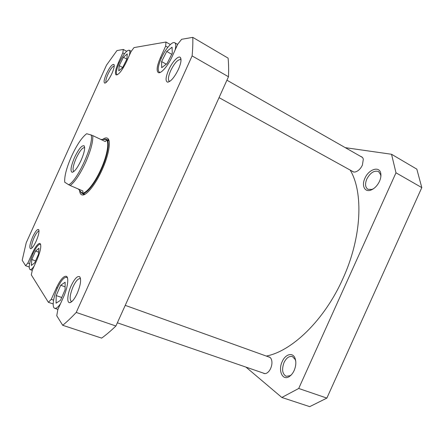<?xml version="1.0" encoding="UTF-8"?>
<svg xmlns="http://www.w3.org/2000/svg" width="444" height="444" viewBox="0 0 444 444"><rect width="100%" height="100%" fill="white"/><g stroke="black" fill="none" stroke-linecap="round" stroke-linejoin="round"><path stroke-width="0.67" d="M379.498 181.307C377.322 185.775 374.409 188.717 370.768 190.143C364.646 192.441 361.41 185.575 364.89 178.316C368.637 169.242 379.614 165.645 380.774 173.476C381.18 175.83 380.758 178.438 379.498 181.307M380.852 176.568L380.719 174.858L378.554 171.517C374.209 170.207 370.29 172.727 366.805 179.065C364.857 183.949 365.223 187.351 367.904 189.277L371.978 189.41L373.571 188.672M360.844 156.521C362.138 156.826 362.959 157.748 363.32 159.291L362.376 165.162C360.695 168.603 358.491 170.823 355.772 171.828C354.218 172.283 352.986 172.05 352.075 171.123M294.144 370.512C292.818 373.371 291.136 375.424 289.088 376.679C282.445 380.974 277.889 370.396 282.206 361.588C285.359 354.151 292.679 352.025 294.999 358.158C296.331 361.821 296.048 365.939 294.144 370.512M295.754 361.244L295.249 359.551L292.457 356.576C289.227 355.827 286.419 357.814 284.038 362.526C281.59 369.319 282.295 373.915 286.141 376.307L290.087 375.724L291.464 374.692M268.32 356.793C269.619 356.865 270.612 357.636 271.295 359.107C272.333 361.805 272.122 364.918 270.662 368.442C269.647 370.629 268.381 372.166 266.861 373.054C265.468 373.804 264.224 373.793 263.142 373.027M345.304 147.663L391.541 154.268L416.833 169.147L421.8 187.607L326.867 398.096L309.718 406.643L281.835 397.463L245.948 367.099M391.541 154.268L395.987 172.805L298.707 388.472L281.835 397.463M298.707 388.472L326.867 398.096M421.8 187.607L395.987 172.805M40.726 244.589L40.315 244.267C38.434 244.178 35.975 247.347 32.928 253.768C29.337 262.382 28.377 267.654 30.042 269.586C30.991 269.852 32.357 268.698 34.121 266.117M67.521 278.077L66.644 277.278C64.053 277.034 60.967 280.663 57.393 288.178C53.291 297.042 51.815 307.564 54.729 308.308C56.194 308.697 58.109 307.176 60.484 303.746M175.103 50.033C176.096 46.015 175.974 43.584 174.72 42.746C172.239 41.048 165.29 49.14 161.344 58.086C158.086 65.701 157.398 70.396 159.291 72.167L160.467 72.3M129.293 55.511C130.053 52.497 130.02 50.727 129.193 50.189C126.64 50.216 123.31 54.434 119.214 62.832C116.411 69.336 115.662 73.266 116.966 74.614L117.482 74.703M111.921 73.51C109.046 79.459 106.665 82.667 104.773 83.128C103.502 82.456 104.04 79.365 106.394 73.859C109.707 67.1 112.227 63.964 113.953 64.452C114.646 65.756 113.969 68.77 111.921 73.51M114.23 66.045C112.571 66.284 110.445 69.075 107.859 74.425C106.005 78.721 105.444 81.391 106.177 82.429M178.427 69.325C174.459 77.339 170.846 81.629 167.593 82.184C165.273 81.241 165.623 77.156 168.653 69.936C172.222 61.81 178.699 54.939 180.469 57.626C181.607 59.607 180.924 63.509 178.427 69.325M181.03 59.946L180.653 59.613C177.811 59.368 174.486 63.059 170.668 70.69C168.254 76.374 167.793 79.898 169.297 81.263L169.763 81.402M77.228 293.351C74.503 299.095 72.011 302.198 69.764 302.658C66.578 303.097 67.449 293.734 71.184 285.692C74.62 278.616 77.461 275.641 79.715 276.762C81.441 279.565 80.614 285.092 77.228 293.351M80.564 278.91L80.142 278.649C78.116 278.427 75.763 281.113 73.082 286.707C69.886 294.594 69.314 299.522 71.373 301.482L71.873 301.548L69.764 302.658M36.125 241.247C33.916 245.932 32.09 248.44 30.647 248.779C29.138 247.813 29.826 243.856 32.706 236.913C35.292 231.496 37.263 229.037 38.617 229.548C39.516 231.269 38.684 235.17 36.125 241.247M39.017 231.063C37.746 231.202 36.108 233.394 34.105 237.634C31.802 243.107 31.108 246.542 32.029 247.941M102.903 139.244C105.161 137.662 106.882 137.485 108.053 138.706C111.122 141.636 108.575 155.694 102.098 169.852C95.738 184.105 86.83 195.36 82.595 194.983C80.908 194.91 79.909 193.506 79.598 190.781M80.597 191.947L81.901 193.284L83.566 193.995L85.276 194.089M124.448 53.774L122.81 52.88L123.31 49.456L116.966 50.566L106.488 65.151L26.213 242.779L22.2 260.262L25.591 265.706L27.839 263.059L29.593 263.697M53.186 303.946L48.385 302.303L31.308 274.886L32.345 270.052L36.891 260.001C40.676 250.849 41.697 245.316 39.954 243.401C37.984 243.312 35.403 246.642 32.207 253.391L27.839 263.059M48.385 302.303L51.243 299.345L53.58 300.155M62.709 325.291C66.977 321.772 71.484 317.488 76.224 312.437L192.108 55.9L228.477 76.751L115.912 326.001C110.95 330.786 106.194 334.826 101.648 338.117L62.709 325.291L56.754 315.74L57.842 309.585L63.359 297.375C67.777 287.801 69.147 276.945 66.212 276.24C63.498 275.99 60.262 279.803 56.505 287.695L51.243 299.345M192.108 55.9C192.746 49.034 192.974 42.857 192.779 37.357L181.64 39.294L177.739 44.189L172.233 56.382C167.965 66.034 160.695 74.27 158.225 72.522C156.249 70.668 156.971 65.734 160.401 57.737L165.656 46.104L165.978 42.025L170.357 44.533M122.81 52.88L118.448 62.543C115.507 69.375 114.713 73.499 116.078 74.908C118.676 74.953 122.161 70.518 126.534 61.616L131.069 51.576L134.016 47.591L165.978 42.025M228.477 76.751C228.771 69.897 228.643 63.686 228.099 58.131L192.779 37.357M123.31 49.456L126.634 51.282M115.912 326.001L76.224 312.437M29.171 267.005L25.591 265.706M109.152 141.309L107.953 140.088L106.316 139.311L104.44 139.216M167.799 47.319L165.656 46.104M122.6 67.66L126.895 59.113L127.256 53.935L123.393 57.254L119.203 65.618L118.77 70.84L122.6 67.66M167.016 63.631L172.283 53.236L172.067 47.181L166.722 51.449L161.605 61.572L161.688 67.699L167.016 63.631M60.495 300.333L65.096 289.721L65.135 282.223L60.7 285.248L56.216 295.576L56.055 303.163L60.495 300.333M34.688 262.859L38.528 254.157L38.928 248.263L35.559 251.004L31.807 259.512L31.33 265.473L34.688 262.859M122.688 67.482L119.203 65.618M126.879 59.146L123.393 57.254M166.295 64.18L161.605 61.572M171.75 54.29L166.722 51.449M61.727 297.497L56.216 295.576M65.113 286.824L60.7 285.248M35.553 260.894L31.807 259.512M38.661 252.17L35.559 251.004M91.109 134.965L86.641 133.733C81.879 137.374 76.862 144.849 71.606 156.166C66.589 167.588 64.297 176.274 64.73 182.223L68.631 184.71C77.106 181.552 94.372 143.34 91.109 134.965L92.757 135.609C93.185 141.603 90.809 150.533 85.631 162.404C80.142 174.137 74.997 181.84 70.208 185.514L82.928 190.998C82.884 192.518 82.467 193.118 81.69 192.785L81.713 192.796C85.292 194.783 94.444 183.86 100.921 169.319C107.537 154.889 109.674 140.865 105.827 139.488L105.816 139.483C106.543 139.838 106.371 140.526 105.272 141.547L92.757 135.609M81.901 193.284C85.531 195.299 94.805 184.243 101.36 169.519C108.059 154.901 110.217 140.704 106.316 139.311M81.713 192.796L78.355 189.027M81.086 160.378C77.484 167.899 74.487 171.878 72.1 172.305C70.102 171.045 70.918 166.1 74.548 157.47C78.638 149.023 81.818 145.133 84.088 145.799C85.342 147.863 84.343 152.725 81.086 160.378M84.654 147.663L84.554 147.608C82.412 147.547 79.626 151.082 76.196 158.214C73.116 165.484 72.305 169.897 73.765 171.456L73.876 171.495M70.208 185.514L68.631 184.71M100.877 139.46L105.827 139.488M266.283 356.06C291.825 351.293 324.453 320.207 342.912 278.616C361.882 237.229 363.547 192.269 350.172 170.069M161.277 58.231L160.401 57.737M119.17 62.931L118.448 62.543M32.973 253.674L32.207 253.391M57.459 288.034L56.505 287.695M371.978 189.41L370.768 190.143M290.087 375.724L289.088 376.679M295.249 359.551L294.999 358.158M380.719 174.858L380.774 173.476M40.315 244.267L40.676 244.405M66.644 277.278L67.349 277.533M174.72 42.746L177.633 44.428M129.193 50.189L131.258 51.326M105.666 82.817L104.773 83.128M169.752 81.413L167.593 82.184M31.541 248.379L30.647 248.779M84.482 194.183L82.595 194.983M84.238 194.283L84.621 194.45L84.238 194.283M108.614 140.404L108.991 140.582L108.614 140.404M108.697 140.654L108.053 138.706M38.972 230.425L38.617 229.548M80.558 278.893L79.715 276.762M181.03 59.923L180.469 57.626M114.236 65.39L113.953 64.452M116.966 74.614L117.31 74.792M159.291 72.167L159.945 72.527M54.729 308.308L57.931 309.396M30.042 269.586L32.273 270.39M105.017 139.266L105.456 139.1M73.626 171.689L72.1 172.305M84.638 147.353L84.088 145.799M81.013 192.341L81.174 192.779M270.013 357.398L125.236 305.355M264.846 373.615L117.355 322.805M362.409 157.415L226.917 80.198M353.646 171.989L219.042 97.636"/></g></svg>
